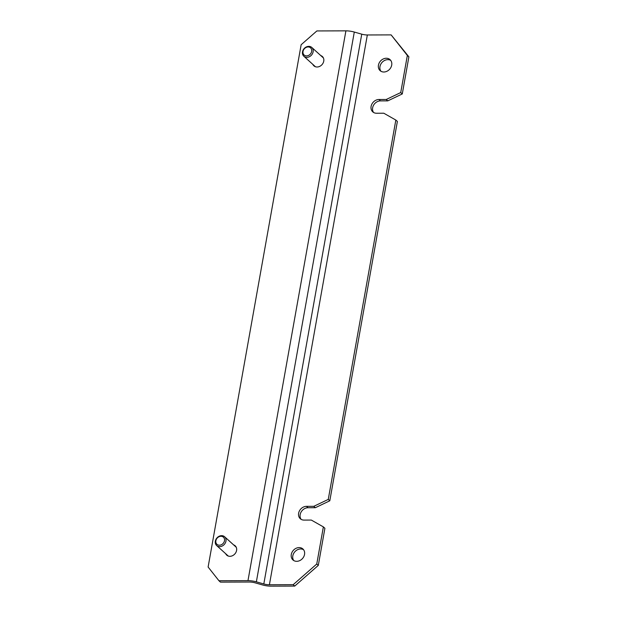 <?xml version="1.0" encoding="UTF-8"?>
<svg xmlns="http://www.w3.org/2000/svg" width="617" height="617" viewBox="0 0 617 617"><rect width="100%" height="100%" fill="white"/><g stroke="black" fill="none" stroke-linecap="round" stroke-linejoin="round"><path stroke-width="0.93" d="M224.495 540.731A4.82 3.995 132.1 0 1 219.39 545.212A4.82 3.995 132.1 0 1 215.873 540.762A4.82 3.995 132.1 0 1 220.979 536.281A4.82 3.995 132.1 0 1 224.495 540.731M225.953 541.148A5.931 4.913 -47.9 0 0 224.619 536.767A5.931 4.913 -47.9 0 0 219.158 536.25A5.931 4.913 -47.9 0 0 215.341 541.178A5.931 4.913 -47.9 0 0 216.667 545.567A5.931 4.913 -47.9 0 0 222.135 546.076A5.931 4.913 -47.9 0 0 225.953 541.148M311.654 51.419A4.82 3.995 132.1 0 1 306.549 55.9A4.82 3.995 132.1 0 1 303.032 51.442A4.82 3.995 132.1 0 1 308.138 46.961A4.82 3.995 132.1 0 1 311.654 51.419M313.112 51.836A5.931 4.913 -47.9 0 0 311.786 47.447A5.931 4.913 -47.9 0 0 306.317 46.938A5.931 4.913 -47.9 0 0 302.5 51.867A5.931 4.913 -47.9 0 0 303.834 56.247A5.931 4.913 -47.9 0 0 309.294 56.764A5.931 4.913 -47.9 0 0 313.112 51.836M301.15 44.725L208.114 567.031L218.935 580.736L247.972 580.643A11.121 3.741 10.1 0 1 256.363 581.846L354.297 32.053A11.121 3.741 -169.9 0 0 345.906 30.85L316.868 30.943L301.15 44.725M225.668 553.688A6.301 5.221 -47.9 0 0 226.724 555.146A6.301 5.221 -47.9 0 0 229.91 556.318A6.301 5.221 -47.9 0 0 235.964 552.308A6.301 5.221 -47.9 0 0 235.177 545.798A6.301 5.221 -47.9 0 0 233.619 544.888M312.827 64.376A6.301 5.221 -47.9 0 0 313.891 65.834A6.301 5.221 -47.9 0 0 317.069 66.998A6.301 5.221 -47.9 0 0 323.131 62.996A6.301 5.221 -47.9 0 0 322.336 56.479A6.301 5.221 -47.9 0 0 320.778 55.576M294.725 586.081L318.295 565.396L316.76 564.007L293.191 584.685L294.725 586.081L270.94 586.15A11.121 3.741 10.1 0 1 262.557 584.947L255.106 582.834A7.412 2.491 -169.9 0 0 249.515 582.032L220.47 582.124L218.935 580.736M322.313 56.965A6.301 5.221 132.1 0 1 323.023 57.273M314.739 66.435A6.301 5.221 132.1 0 1 314.362 65.764M235.154 546.276A6.301 5.221 132.1 0 1 235.856 546.585M227.58 555.747A6.301 5.221 132.1 0 1 227.203 555.084M293.191 584.685L269.405 584.762A7.412 2.491 -169.9 0 1 263.814 583.96L256.363 581.846M387.784 100.864L380.488 100.887L378.954 99.499L386.25 99.476L387.784 100.864L402.276 93.954L408.886 56.841L391.124 34.891L367.339 34.968A7.412 2.491 10.1 0 1 361.747 34.166L354.297 32.053M402.276 93.954L400.734 92.558L407.343 55.453L391.124 34.891M316.76 564.007L323.37 526.895L311.33 520.069L304.034 520.092A7.412 6.147 -47.9 0 1 300.286 518.72A7.412 6.147 -47.9 0 1 299.353 511.053A7.412 6.147 -47.9 0 1 306.479 506.341L313.775 506.326L315.318 507.714L329.802 500.796L397.379 121.441L395.836 120.053L328.267 499.408L313.775 506.326M378.954 99.499A7.412 6.147 -47.9 0 0 371.827 104.211A7.412 6.147 -47.9 0 0 372.761 111.87A7.412 6.147 -47.9 0 0 376.501 113.243L383.797 113.22L395.836 120.053M400.734 92.558L386.25 99.476M296.684 561.323A7.412 6.147 -47.9 0 0 303.811 556.611A7.412 6.147 -47.9 0 0 302.878 548.953A7.412 6.147 -47.9 0 0 299.137 547.58A7.412 6.147 -47.9 0 0 292.011 552.292A7.412 6.147 -47.9 0 0 292.944 559.951A7.412 6.147 -47.9 0 0 296.684 561.323M383.851 72.004A7.412 6.147 -47.9 0 0 390.97 67.299A7.412 6.147 -47.9 0 0 390.044 59.633A7.412 6.147 -47.9 0 0 386.296 58.26A7.412 6.147 -47.9 0 0 379.17 62.973A7.412 6.147 -47.9 0 0 380.103 70.639A7.412 6.147 -47.9 0 0 383.851 72.004M408.886 56.841L407.343 55.453M373.601 112.487A7.412 6.147 132.1 0 1 373.663 105.052A7.412 6.147 132.1 0 1 380.488 100.887M315.318 507.714L308.022 507.737A7.412 6.147 132.1 0 0 301.189 511.902A7.412 6.147 132.1 0 0 301.127 519.337M323.37 526.895L324.904 528.291L318.295 565.396M380.944 71.248A7.412 6.147 132.1 0 1 381.005 63.821A7.412 6.147 132.1 0 1 387.831 59.648A7.412 6.147 132.1 0 1 390.738 60.404M293.785 560.568A7.412 6.147 132.1 0 1 293.846 553.133A7.412 6.147 132.1 0 1 300.672 548.968A7.412 6.147 132.1 0 1 303.579 549.724M328.267 499.408L329.802 500.796M247.972 580.643L345.906 30.85M263.814 583.96L361.747 34.166M269.405 584.762L367.339 34.968M306.479 506.341L308.022 507.737M228.282 556.056L216.667 545.567M236.234 547.256L224.619 536.767M315.449 66.744L303.834 56.247M323.393 57.936L311.786 47.447"/></g></svg>

